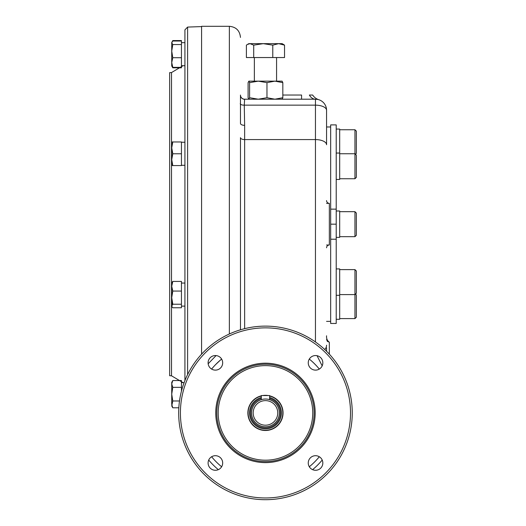 <?xml version="1.0" encoding="UTF-8"?>
<svg xmlns="http://www.w3.org/2000/svg" width="526" height="526" viewBox="0 0 526 526"><rect width="100%" height="100%" fill="white"/><g stroke="black" fill="none" stroke-linecap="round" stroke-linejoin="round"><path stroke-width="0.79" d="M171.522 375.794L171.522 72.562L169.648 72.627L169.648 375.728L171.522 375.794L183.009 382.639L181.45 382.639L184.126 382.639M187.604 374.571L187.604 27.082L184.922 29.857L184.922 380.574M229.362 333.99L229.362 26.3L201.59 26.3L201.59 354.156M208.158 363.795L216.081 355.576M322.214 460.046A73.772 73.772 0 0 1 312.602 469.659M218.329 469.659A73.772 73.772 0 0 1 208.717 460.046M315.455 341.966L315.455 139.581L244.636 139.581L244.636 125.339A4.169 1.94 -0 0 1 240.467 123.4L240.467 95.035A4.169 4.169 0 0 0 244.636 99.204A4.169 4.169 0 0 1 240.467 95.035M244.636 328.658L244.636 139.581A4.169 1.94 0 0 1 240.467 137.641L240.467 329.802M211.623 456.746A69.432 69.432 0 0 0 221.63 466.753M309.301 466.753A69.432 69.432 0 0 0 319.308 456.746M319.131 368.857L319.308 369.074A69.432 69.432 0 0 0 309.301 359.067M221.63 359.067A69.432 69.432 0 0 0 211.623 369.074M220.282 360.198L215.581 364.617M244.636 125.339L244.268 105.147L315.455 105.147L315.455 139.581A11.112 5.168 0 0 1 326.567 144.749L326.567 110.309A11.112 11.112 0 0 0 315.455 99.204L244.636 99.204L244.268 105.147A4.169 1.933 -3 0 1 240.204 103.786M326.567 351.276L326.567 347.864M330.663 209.144L330.663 124.892L336.213 124.892L336.213 209.144L330.663 209.144L330.663 224.175L336.213 224.175L336.213 209.144M330.663 239.205L336.213 239.205L336.213 323.464L330.663 323.464L330.663 224.175M336.213 239.205L336.213 224.175M336.213 179.438L339.684 179.438L339.684 129.061L336.213 129.061M355.458 154.249L356.352 153.355L356.352 131.138L354.958 129.751L354.958 178.741L339.684 178.741M339.684 153.75L354.958 153.75L356.352 155.137L356.352 177.354L354.958 178.741M336.213 237.371L339.684 237.371L339.684 210.985L336.213 210.985M336.213 319.295L339.684 319.295L339.684 268.917L336.213 268.917M339.684 294.606L354.958 294.606L356.352 293.219L356.352 271.002L354.958 269.614L354.958 318.605L339.684 318.605M355.458 294.106L356.352 294.994L356.352 317.217L354.958 318.605M354.958 236.674L356.352 235.286L356.352 213.069L354.958 211.682L354.958 236.674L339.684 236.674M318.625 99.664L317.947 99.486M317.842 99.46L315.455 99.204A11.112 11.112 0 0 1 326.567 110.309A11.112 5.168 0 0 0 315.455 105.147L315.455 99.204A11.112 7.798 -90 0 1 309.367 95.035L312.681 95.035A11.112 11.112 0 0 0 318.703 99.684A11.112 11.112 0 0 1 318.618 99.657A11.112 11.112 0 0 0 318.703 99.684A11.112 11.112 0 0 1 312.681 95.035M282.127 81.149L248.851 81.149L249.6 82.641L249.6 97.711L258.286 99.204L266.965 97.711L274.901 99.204L282.83 97.711L282.074 99.204M248.851 81.149L248.101 82.641L248.101 97.711L248.851 99.204L249.6 97.711M282.83 97.711L282.83 82.641L282.074 81.149L282.83 82.641L274.901 81.149L266.965 82.641L258.286 81.149L249.6 82.641M246.398 45.144L247.45 44.44L246.398 45.144L246.398 57.544L284.533 57.544L284.533 45.144L283.481 44.44L284.533 45.144L278.655 43.658L272.777 45.144L263.243 43.658L282.127 43.658L283.481 44.44M276.571 81.149L276.571 57.544M250.054 43.658L248.805 43.658L247.45 44.44L250.054 43.658L263.243 43.658L253.71 45.144L250.054 43.658M253.71 45.144L253.71 57.544M272.777 45.144L272.777 57.544M266.965 82.641L266.965 97.711M282.83 95.035L301.569 95.035L301.569 99.204M248.791 99.197A11.112 11.112 0 0 1 248.463 99.204A11.112 11.112 0 0 0 248.791 99.197A11.112 11.112 0 0 1 248.463 99.204M244.636 99.289A4.169 4.136 -0 0 1 240.467 95.16M326.567 339.434L327.376 341.394L329.342 342.209C327.264 340.736 326.337 338.599 326.567 335.792M329.342 342.209L329.342 354.156M326.567 203.352L329.342 203.352L329.342 245.004A2.775 2.775 0 0 0 326.567 247.785A2.775 2.775 0 0 1 329.342 245.004L326.567 245.004M329.342 203.352A2.775 2.775 0 0 1 326.567 200.57A2.775 2.775 0 0 0 329.342 203.352M324.746 349.527A11.112 7.87 0 0 0 326.567 345.214M322.168 365.879L317.046 355.701M315.541 470.277A7.292 7.292 0 0 0 321.853 459.343A7.292 7.292 0 0 0 309.229 459.343A7.292 7.292 0 0 0 315.541 470.277M208.099 462.985A7.292 7.292 0 0 0 219.033 469.304A7.292 7.292 0 0 0 219.033 456.673A7.292 7.292 0 0 0 208.099 462.985M215.39 355.543A7.292 7.292 0 0 0 209.072 366.477A7.292 7.292 0 0 0 221.702 366.477A7.292 7.292 0 0 0 215.39 355.543M322.832 362.835A7.292 7.292 0 0 0 311.898 356.523A7.292 7.292 0 0 0 311.898 369.147A7.292 7.292 0 0 0 322.832 362.835M178.676 412.91A86.79 86.79 0 0 0 308.861 488.075A86.79 86.79 0 0 0 308.861 337.751A86.79 86.79 0 0 0 178.676 412.91M215.752 412.91A49.714 49.714 0 0 0 290.319 455.963A49.714 49.714 0 0 0 290.319 369.857A49.714 49.714 0 0 0 215.752 412.91M180.411 412.91A85.054 85.054 0 0 0 307.993 486.57A85.054 85.054 0 0 0 307.993 339.257A85.054 85.054 0 0 0 180.411 412.91M216.791 412.91A48.668 48.668 0 0 0 289.8 455.062A48.668 48.668 0 0 0 289.8 370.764A48.668 48.668 0 0 0 216.791 412.91M261.297 395.828A17.582 17.582 0 0 0 264.065 430.439A17.582 17.582 0 0 0 282.824 415.704A17.582 17.582 0 0 0 269.628 395.828M268.273 395.552A17.582 17.582 0 0 0 262.658 395.552M269.628 396.058A17.358 17.358 0 0 1 282.594 415.704A17.358 17.358 0 0 1 264.065 430.215A17.358 17.358 0 0 1 261.297 396.058M269.628 397.498A15.971 15.971 0 0 1 264.059 428.822A15.971 15.971 0 0 1 261.297 397.498M251.579 412.91A13.886 13.886 0 0 0 265.466 426.796A13.886 13.886 0 0 0 279.352 412.91A13.886 13.886 0 0 0 265.466 399.024A13.886 13.886 0 0 0 251.579 412.91M277.748 412.91A12.282 12.282 0 0 0 259.325 402.272A12.282 12.282 0 0 0 259.325 423.548A12.282 12.282 0 0 0 277.748 412.91M269.628 399.668L269.628 395.552L261.297 395.552L261.297 399.668M181.45 41.028L172.784 41.028L171.732 42.79L172.784 40.561L181.45 40.561L181.45 67.821L172.784 67.821L172.298 66.861M172.784 40.561L172.298 41.528M172.784 44.552L171.732 51.134L171.732 42.79L172.784 44.552L181.45 44.552M172.784 57.722L171.732 62.535L171.732 51.134L172.784 57.722L181.45 57.722M172.784 67.821L171.732 65.993L171.732 62.535L172.784 67.354L181.45 67.354M172.784 67.354L171.732 65.993M181.45 304.225L181.45 307.756L172.784 307.756L171.976 306.809L171.732 305.987L172.784 304.225L181.45 304.225L181.45 281.423L172.784 281.423L171.732 282.784L171.732 286.243L172.784 281.423M181.45 291.062L172.784 291.062L171.732 286.243L171.732 297.644L172.784 304.225M172.784 291.062L171.732 297.644L171.976 306.809M172.784 380.535L171.732 383.941L171.732 382.363L172.784 380.535L181.45 380.535L181.45 391.134M171.732 404.389L171.732 394.165L172.784 387.346L171.732 383.941L171.732 394.165L172.784 400.976L171.732 405.967L172.784 407.795L171.732 404.389L172.784 407.795L178.827 407.795M172.784 387.346L181.45 387.346M172.784 400.976L179.498 400.976M172.784 141.961L171.732 147.865L171.732 141.961L181.45 141.961L181.45 165.572L171.732 165.572L171.732 159.667L172.784 165.572M172.784 153.77L171.732 159.667L171.732 147.865L172.784 153.77L181.45 153.77M218.185 412.91A47.281 47.281 0 0 0 289.103 453.859A47.281 47.281 0 0 0 289.103 371.961A47.281 47.281 0 0 0 218.185 412.91M269.628 398.504A14.998 14.998 0 0 1 264.059 427.842A14.998 14.998 0 0 1 261.297 398.504M171.522 72.562L183.009 65.717L181.45 65.717L184.922 65.717M187.604 27.082L201.59 26.589M229.362 26.3C236.108 26.957 239.81 30.659 240.467 37.412M326.567 321.379L330.663 321.379M326.567 126.976L330.663 126.976M339.684 153.053L336.213 153.053M354.958 129.751L339.684 129.751M339.684 295.303L336.213 295.303M354.958 269.614L339.684 269.614M354.958 211.682L339.684 211.682M254.354 81.149L254.354 57.544M184.922 42.665L181.45 42.665L184.922 42.665M171.732 42.389L171.976 41.968M184.922 283.06L181.45 283.06M184.922 306.112L181.45 306.112M184.922 142.244L181.45 142.244M184.922 165.296L181.45 165.296"/></g></svg>
